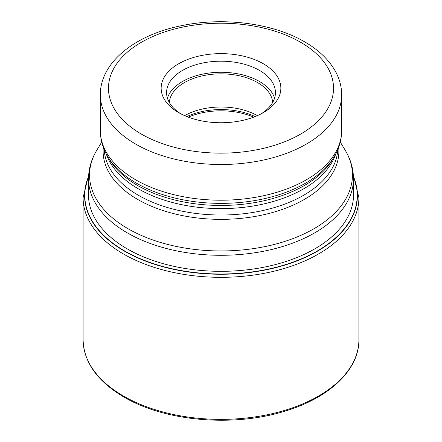 <?xml version="1.0" encoding="UTF-8"?>
<svg xmlns="http://www.w3.org/2000/svg" width="442" height="442" viewBox="0 0 442 442"><rect width="100%" height="100%" fill="white"/><g stroke="black" fill="none" stroke-linecap="round" stroke-linejoin="round"><path stroke-width="0.66" d="M88.56 176.993A136.208 78.637 180 0 0 124.683 250.973A136.208 78.637 0 0 0 287.565 263.973A136.208 78.637 0 0 0 353.44 176.993M178.673 112.622A59.858 34.559 0 0 0 263.327 112.622L263.327 112.622A59.858 34.559 0 0 0 263.327 63.753A59.858 34.559 0 0 0 178.673 63.753A59.858 34.559 0 0 0 178.673 112.622L178.673 112.622M261.316 113.732A54.427 31.426 0 0 0 275.427 92.621A54.427 31.426 0 0 0 259.487 70.4A54.427 31.426 0 0 0 182.513 70.4A54.427 31.426 0 0 0 166.573 92.621A54.427 31.426 0 0 0 180.684 113.732M167.424 98.163A54.427 31.426 180 0 1 204.707 73.72A54.427 31.426 180 0 1 259.487 81.483A54.427 31.426 180 0 1 274.576 98.163M272.67 102.494A51.714 29.857 0 0 0 257.564 82.593A51.714 29.857 0 0 0 202.182 75.891A51.714 29.857 0 0 0 169.33 102.494M184.64 115.638A51.714 29.857 180 0 1 257.36 115.638M353.423 176.524A136.434 78.77 180 0 1 288.107 264.067A136.434 78.77 180 0 1 124.528 251.183A136.434 78.77 180 0 1 88.577 176.524M353.473 192.756A132.523 76.51 0 0 1 273.36 265.101A132.523 76.51 0 0 1 127.296 248.918A132.523 76.51 180 0 1 88.527 192.756M83.096 339.76A137.904 79.615 0 0 0 123.489 396.054A137.904 79.615 0 0 0 273.775 413.314A137.904 79.615 0 0 0 358.904 339.76C359.313 369.451 329.765 397.629 285.654 410.933C234.1 427.425 165.137 421.552 123.937 397.049C97.384 381.347 83.77 362.252 83.096 339.76L83.096 197.707L88.687 174.767M358.904 339.76L358.904 197.707A137.904 79.615 180 0 1 273.775 271.266A137.904 79.615 180 0 1 123.489 254.006A137.904 79.615 180 0 1 83.096 197.707M353.473 196.878L353.473 178.811A132.473 76.483 180 0 1 271.697 249.47A132.473 76.483 180 0 1 127.329 232.895A132.473 76.483 180 0 1 127.268 232.857A132.473 76.483 180 0 1 88.527 178.811L88.527 196.878M88.527 178.811C88.593 168.728 91.383 159.137 96.897 150.042A131.456 75.897 0 0 0 127.987 228.696A131.456 75.897 0 0 0 128.047 228.729A131.456 75.897 0 0 0 290.908 239.337A131.456 75.897 0 0 0 345.103 150.042L340.263 142.042M338.677 147.269A117.881 68.057 180 0 1 269.349 213.364A117.881 68.057 180 0 1 137.7 199.452A117.881 68.057 180 0 1 137.644 199.419A117.881 68.057 180 0 1 103.323 147.269M104.185 149.479A116.865 67.471 0 0 0 138.363 195.259A116.865 67.471 0 0 0 138.418 195.292A116.865 67.471 0 0 0 264.211 210.237A116.865 67.471 0 0 0 337.815 149.479M335.771 153.855A116.865 67.471 180 0 1 255.343 205.629A116.865 67.471 180 0 1 138.423 188.878A116.865 67.471 180 0 1 138.363 188.845A116.865 67.471 180 0 1 106.229 153.855M108.041 157.076L109.71 159.833A117.881 68.057 0 0 0 137.644 185.513A117.881 68.057 0 0 0 137.705 185.552A117.881 68.057 0 0 0 332.29 159.833L333.959 157.076A119.649 69.079 180 0 1 136.396 183.143A119.649 69.079 180 0 1 136.34 183.11A119.649 69.079 180 0 1 108.041 157.076C102.969 148.705 100.4 139.865 100.334 130.55A120.666 69.665 0 0 0 135.622 179.778A120.666 69.665 0 0 0 135.677 179.811A120.666 69.665 0 0 0 267.178 194.911A120.666 69.665 0 0 0 341.666 130.55C341.6 139.865 339.031 148.705 333.959 157.076M341.666 130.55L341.666 94.837A120.666 69.665 180 0 1 267.178 159.197A120.666 69.665 180 0 1 135.677 144.098A120.666 69.665 180 0 1 135.595 144.048A120.666 69.665 180 0 1 100.334 94.837L100.334 130.55M141.434 134.125A112.522 64.963 180 0 1 141.357 134.081A112.522 64.963 180 0 1 141.473 42.228A112.522 64.963 180 0 1 300.566 42.25A112.522 64.963 180 0 1 300.643 42.294A112.522 64.963 180 0 1 300.527 134.147A112.522 64.963 180 0 1 141.434 134.125M253.68 117.141A54.294 31.343 0 0 0 188.32 117.141M186.889 116.589A53.885 31.111 180 0 1 255.111 116.589M358.904 197.707L353.313 174.767M101.737 142.042L96.897 150.042M353.473 178.811C353.407 168.728 350.617 159.137 345.103 150.042M341.666 94.837C341.633 86.936 339.671 79.328 335.793 72.013C329.329 60.145 318.947 50.09 304.637 41.846C272.869 23.172 223.453 16.818 181.634 25.658C135.208 34.841 100.102 62.305 100.334 94.837"/></g></svg>
